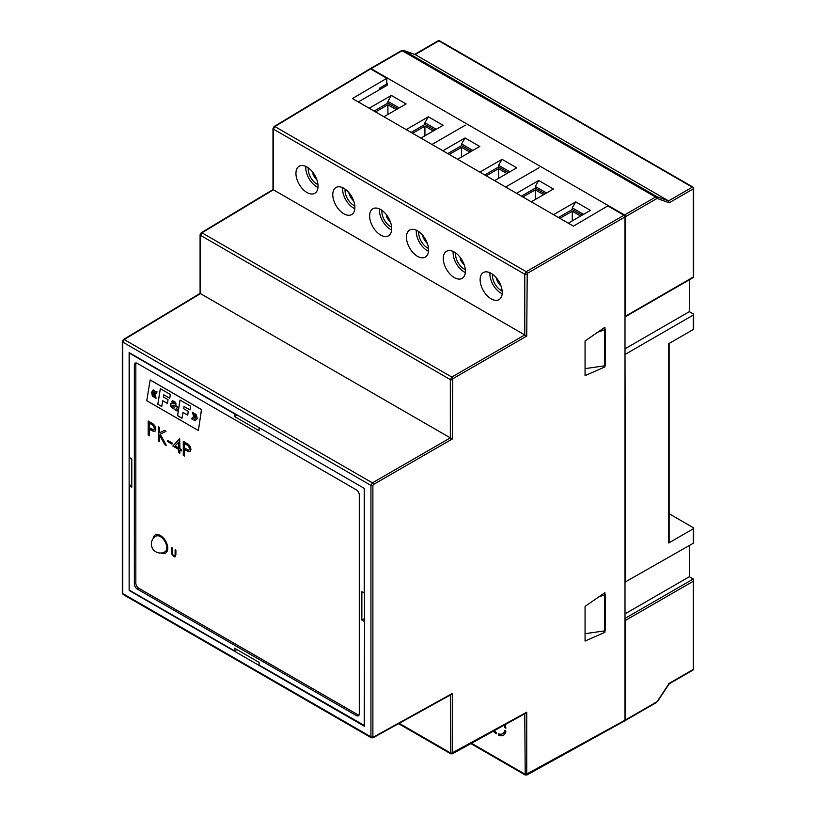 <?xml version="1.0" encoding="UTF-8"?>
<svg xmlns="http://www.w3.org/2000/svg" width="816" height="816" viewBox="0 0 816 816"><rect width="100%" height="100%" fill="white"/><g stroke="black" fill="none" stroke-linecap="round" stroke-linejoin="round"><path stroke-width="1.22" d="M364.538 488.529L129.132 352.614L129.132 590.417L364.538 726.322L364.538 488.529L259.437 427.849M131.784 484.531L129.448 485.877L129.132 590.417M371.362 737.797L373.075 737.776A1.387 0.806 61 0 0 373.371 737.134L372.881 736.848A1.387 0.806 -0 0 1 370.933 736.838L371.362 737.797L123.165 594.497L122.737 593.548L370.933 736.838L370.933 485.398L122.737 342.098L122.737 593.548A1.387 0.806 0 0 1 122.329 592.977L122.329 341.527L123.481 339.487A1.387 0.806 59 0 1 124.185 339.548L122.737 342.098A1.387 0.806 180 0 1 122.329 341.527M524.759 334.927L526.728 336.07L452.778 378.757A1.387 0.785 -120 0 0 451.799 377.053L201.94 232.805L200.491 235.355A1.387 0.806 0 0 1 200.083 234.784L201.236 232.744A1.387 0.806 59 0 1 201.94 232.805L273.401 189.802L524.759 334.927L451.799 377.053L450.33 379.603L450.33 437.866L372.392 482.858L124.185 339.548L200.481 293.617L452.288 438.998L373.371 484.551A1.387 0.785 -120 0 0 372.392 482.858L370.933 485.398A1.387 0.806 180 0 0 372.881 485.398L372.881 736.848M379.501 208.937A15.626 9.027 -120 0 0 391.649 229.99M342.659 187.67A15.626 9.027 -120 0 0 354.817 208.723M305.827 166.403A15.626 9.027 -120 0 0 317.985 187.456M416.333 230.204A15.626 9.027 -120 0 0 428.492 251.257M489.998 272.738A15.626 9.027 -120 0 0 502.156 293.791M453.166 251.471A15.626 9.027 -120 0 0 465.324 272.524M604.911 365.69L604.911 366.925L585.062 375.625L585.062 340.986L604.911 327.247L604.911 329.613M604.911 366.925L603.31 365.996M604.911 630.758L604.911 632.329L585.062 641.039L585.062 606.4L604.911 592.651L604.911 594.68M604.911 632.329L602.84 631.135M624.016 720.783L625.005 720.212L625.005 216.944L624.016 215.24L607.808 205.887L573.434 226.154L352.42 98.552L386.804 78.285L386.804 83.956L379.44 88.21L379.44 89.74M504.125 725.2A10.414 6.018 60 0 1 504.635 727.474L505.879 728.188A12.158 7.018 -120 0 0 505.053 724.69M505.665 726.883L504.635 727.474M493.364 731.156A12.158 7.018 -120 0 0 496.148 733.808L496.148 732.38A10.414 6.018 60 0 1 494.292 730.646M504.635 730.31A10.414 6.018 60 0 1 502.585 733.727A10.414 6.018 60 0 1 498.596 733.798L498.596 735.226A12.158 7.018 -120 0 0 503.452 735.226A12.158 7.018 -120 0 0 505.879 731.024L504.635 730.31M500.381 734.206L498.596 735.226M391.711 228.674A15.626 9.027 -120 0 0 384.897 212.956A15.626 9.027 -120 0 0 372.851 208.763A15.626 9.027 -120 0 0 372.851 226.807A15.626 9.027 -120 0 0 388.477 235.834A15.626 9.027 -120 0 0 391.711 228.674M354.878 207.417A15.626 9.027 -120 0 0 348.055 191.689A15.626 9.027 -120 0 0 336.019 187.496A15.626 9.027 -120 0 0 336.019 205.54A15.626 9.027 -120 0 0 351.645 214.567A15.626 9.027 -120 0 0 354.878 207.417M318.046 186.15A15.626 9.027 -120 0 0 311.222 170.422A15.626 9.027 -120 0 0 299.176 166.229A15.626 9.027 -120 0 0 299.176 184.273A15.626 9.027 -120 0 0 314.813 193.3A15.626 9.027 -120 0 0 318.046 186.15M428.553 249.941A15.626 9.027 -120 0 0 421.729 234.223A15.626 9.027 -120 0 0 409.683 230.03A15.626 9.027 -120 0 0 409.683 248.074A15.626 9.027 -120 0 0 425.309 257.101A15.626 9.027 -120 0 0 428.553 249.941M502.217 292.475A15.626 9.027 -120 0 0 495.394 276.746A15.626 9.027 -120 0 0 483.358 272.564A15.626 9.027 -120 0 0 483.358 290.608A15.626 9.027 -120 0 0 498.984 299.635A15.626 9.027 -120 0 0 502.217 292.475M465.385 271.208A15.626 9.027 -120 0 0 458.561 255.479A15.626 9.027 -120 0 0 446.515 251.297A15.626 9.027 -120 0 0 446.515 269.341A15.626 9.027 -120 0 0 462.152 278.368A15.626 9.027 -120 0 0 465.385 271.208M369.617 69.503L274.839 126.551L273.391 129.101L273.38 189.791M386.804 78.285L370.597 68.932M450.33 694.579L452.288 693.467L452.288 752.852A1.387 0.806 180 0 1 450.33 752.852L399.197 723.323M398.575 723.67L450.769 753.8L450.33 695.018M524.77 713.337L526.728 712.215L526.728 774.037A1.387 0.806 180 0 1 524.77 774.037L471.485 743.264M470.863 743.611L525.208 774.986L524.77 713.776M624.016 215.24L526.238 271.697L524.77 274.237L524.77 334.937M364.538 725.577L259.111 665.081L259.111 662.388L234.549 648.21L234.549 650.903L236.885 649.556M129.448 485.877L131.784 487.223L131.784 458.867L129.448 457.521L129.448 353.175L234.549 413.855L234.549 416.548L259.111 430.726L259.111 428.033M129.448 590.223L234.549 650.903M364.211 725.761L364.538 621.231M364.538 592.875L361.876 591.712L361.876 620.068L364.211 621.415M364.211 593.059L364.211 488.713M134.365 583.991A4.172 2.407 -120 0 0 137.312 589.091L356.357 715.55A4.172 2.407 -120 0 0 358.438 715.765A4.172 2.407 -120 0 0 359.295 713.857L359.295 494.945A4.172 2.407 -120 0 0 356.357 489.845L137.312 363.385A4.172 2.407 -120 0 0 135.221 363.171A4.172 2.407 -120 0 0 134.365 365.078L134.365 583.991L135.833 583.134A4.172 2.407 -120 0 0 138.781 588.244L357.826 714.704A4.172 2.407 -120 0 0 359.04 715.102M364.538 618.538L361.876 620.068M237.211 415.018L234.549 416.548M161.333 552.983A10.414 6.018 -120 0 0 165.597 553.034A10.414 6.018 -120 0 0 167.759 548.26A10.414 6.018 -120 0 0 163.21 537.775A10.414 6.018 -120 0 0 155.183 534.98A10.414 6.018 -120 0 0 153.082 538.703M136.099 362.987A4.172 2.407 -120 0 0 135.833 364.232L135.833 583.134M198.39 430.522L201.521 409.581L150.164 379.94L146.758 400.707L198.39 430.522L201.47 409.612L150.113 379.96M180.04 400.075L177.623 415.64L181.988 418.159M182.998 412.447L187.721 415.181L188.282 411.356L183.661 408.694L184.049 406.48L190.016 409.928L190.567 406.154L179.999 400.054L177.572 415.67L181.978 418.21L183.049 412.417L187.731 415.12M184.049 406.48L190.016 409.877M160.364 388.712L157.855 404.226L161.741 406.47M162.751 400.758L167.474 403.481L168.035 399.667L163.414 397.004L163.802 394.791L169.769 398.239L170.33 394.465L160.324 388.691L157.804 404.246L161.731 406.521L162.802 400.727L167.484 403.43M163.802 394.791L169.769 398.188M177.133 407.959L176.246 408.612L177.704 407.072L176.103 405.776L175.328 406.786L174.665 405.297L176.103 404.053L175.511 402.339L172.451 400.585L171.88 401.747L172.339 403.43L170.758 403.696L170.411 404.828L171.156 407.031L177.072 410.999L177.317 409.499L176.246 408.612L177.184 407.929M176.154 405.746L175.328 406.786M172.502 400.564L172.339 403.43M170.799 403.665L171.207 407L177.123 410.968M192.433 412.335L193.729 416.425L191.464 418.7L192.678 419.393M194.891 413.753L196.177 417.843L193.912 420.118L195.136 420.811M155.846 391.211L154.122 393.618L154.816 397.596L156.04 398.3L155.356 394.332L157.08 391.925L155.846 391.211L154.173 393.587L154.867 397.565L156.029 398.239M153.388 389.793L151.674 392.2L152.357 396.178L153.592 396.882L152.898 392.914L154.622 390.507L153.388 389.793L151.725 392.17L152.408 396.148L153.581 396.821M193.586 413.008L192.362 412.294L193.678 416.456L191.413 418.72L192.637 419.434L194.902 417.16L193.586 413.008M193.871 420.138L195.095 420.852L197.36 418.577L196.044 414.426L194.82 413.712L196.126 417.874L193.912 420.118M172.502 405.807L174.104 407.368L173.125 405.205L172.502 405.807L173.176 405.175L172.553 405.776L173.176 405.175L174.104 407.368M173.92 403.696L174.502 402.747L173.767 402.359L173.92 403.696L174.451 402.778L173.624 402.686M316.883 179.785A10.934 6.314 -120 0 1 312.844 173.91L313.446 173.125M312.844 173.91L314.129 174.145M348.758 192.454A10.934 6.314 -120 0 0 353.716 201.052M383.918 116.739L406.082 103.938L391.354 95.431L369.189 108.232M399.208 107.906L387.916 101.388L391.354 95.431M374.095 111.068L387.916 103.091L387.916 101.388M387.916 103.091L397.739 108.763M420.923 138.108L443.098 125.307L428.359 116.8L406.195 129.601M436.213 129.275L424.922 122.757L428.359 116.8M411.101 132.437L424.922 124.46L424.922 122.757M424.922 124.46L434.744 130.121M345.137 189.118A12.158 7.018 -120 0 0 354.807 205.856M308.295 167.851A12.158 7.018 -120 0 0 317.965 184.589M433.276 130.978L424.922 126.154L412.58 133.283M396.26 109.609L387.916 104.795L375.574 111.914M465.385 125.185L431.96 144.473L465.385 125.185M386.804 83.405L387.294 85.201L358.295 101.939M424.922 135.793L424.922 126.154M387.916 114.434L387.916 104.795M390.558 222.319A10.934 6.314 -120 0 1 386.509 216.444L387.11 215.659M386.509 216.444L387.804 216.679M422.423 234.988A10.934 6.314 -120 0 0 427.39 243.586M457.592 159.273L479.757 146.472L465.018 137.965L442.853 150.766M472.882 150.44L461.581 143.922L465.018 137.965M447.77 153.602L461.581 145.625L461.581 143.922M461.581 145.625L471.403 151.297M494.598 180.632L516.763 167.841L502.034 159.334L479.859 172.125M509.888 171.809L498.586 165.291L502.034 159.334M484.775 174.961L498.586 166.984L498.586 165.291M498.586 166.984L508.409 172.655M418.802 231.652A12.158 7.018 -120 0 0 428.471 248.39M381.97 210.385A12.158 7.018 -120 0 0 391.639 227.123M506.94 173.512L498.586 168.688L486.244 175.817M469.934 152.143L461.581 147.319L449.239 154.448M539.05 167.719L505.634 187.007L539.05 167.719M498.586 178.327L498.586 168.688M461.581 156.968L461.581 147.319M464.222 264.853A10.934 6.314 -120 0 1 460.183 258.978L460.785 258.193M460.183 258.978L461.468 259.213M496.097 277.522A10.934 6.314 -120 0 0 501.055 286.12M531.257 201.807L553.421 189.006L538.693 180.499L516.528 193.3M546.547 192.974L535.255 186.456L538.693 180.499M521.434 196.136L535.255 188.149L535.255 186.456M535.255 188.149L545.078 193.82M568.262 223.166L590.437 210.375L575.698 201.868L553.534 214.659M583.552 214.343L572.261 207.815L575.698 201.868M558.44 217.495L572.261 209.518L572.261 207.815M572.261 209.518L582.083 215.189M492.476 274.176A12.158 7.018 -120 0 0 502.146 290.924M455.634 252.909A12.158 7.018 -120 0 0 465.304 269.657M580.615 216.046L572.261 211.222L559.919 218.351M543.599 194.677L535.255 189.853L522.913 196.982M572.261 220.861L572.261 211.222M535.255 199.492L535.255 189.853M597.771 332.183L604.615 329.817L604.615 365.813L585.062 368.628M604.615 365.813L605.176 365.568L605.176 329.419L604.615 329.817M598.75 596.914L604.615 594.884L604.615 630.88L585.062 633.695M604.911 594.334L604.615 594.884M604.615 630.88L605.176 630.635L605.176 594.487M625.005 613.877L689.336 576.728L689.336 545.537M625.005 348.809L689.336 311.661L689.336 279.806M624.913 720.62A1.387 0.806 -120 0 0 625.209 720.559A1.387 0.806 -120 0 0 625.495 719.926L625.495 620.395A1.387 0.806 -120 0 0 625.005 619.13M625.495 620.395L693.263 581.267L693.263 578.993L689.336 576.728M669.12 343.465L669.12 542.416A1.387 0.806 180 0 1 668.712 542.987L693.263 528.809A1.387 0.806 0 0 0 693.671 528.238A1.387 0.806 0 0 0 693.263 527.677L669.12 513.733M693.671 528.238L693.671 542.701A1.387 0.806 180 0 1 693.263 543.272L625.005 582.114M625.495 582.4L625.005 353.909M625.495 354.195L693.263 315.068A1.387 0.806 0 0 0 693.671 314.497A1.387 0.806 0 0 0 693.263 313.925L689.336 311.661M625.005 316.894A1.387 0.806 -120 0 0 625.209 316.832A1.387 0.806 -120 0 0 625.495 316.2L625.495 216.668A1.387 0.806 -120 0 0 624.505 214.965L655.564 197.044A1.387 0.806 60 0 1 656.543 198.737A2.081 1.204 120 0 1 657.472 198.584A1.387 1.132 -70.3 0 0 657.104 196.778A3.468 2.009 120 0 0 655.564 197.044L402.145 50.725A3.468 2.009 -60 0 1 403.685 50.47L657.104 196.778L668.559 200.879L415.14 54.56L438.865 40.871L692.284 187.18L668.559 200.879L669.202 202.776L657.472 198.584M371.086 68.656L402.145 50.725A1.387 0.806 60 0 0 401.441 50.663L370.393 68.585A1.387 0.806 -120 0 1 371.086 68.656L624.505 214.965M625.495 719.926L656.543 701.995A2.081 1.204 120 0 0 657.472 701.077L669.202 683.349L693.263 669.457A1.387 0.806 0 0 0 693.671 668.885L693.263 578.993L625.005 618.416M693.671 314.497L693.671 328.96A1.387 0.806 180 0 1 693.263 329.521L668.712 343.699L668.712 542.987M625.209 316.832L693.671 277.307L693.671 188.312A1.387 1.387 0 0 0 692.978 187.109A1.387 0.806 120 0 1 693.263 187.751A1.387 0.806 180 0 1 693.671 188.312A1.387 0.806 180 0 1 693.263 188.884L693.263 277.073L625.495 316.2M387.294 83.681L379.919 87.934M379.93 89.454L379.93 87.934M669.202 683.349L668.559 683.716L669.202 683.349M414.844 54.458L403.685 50.47A1.387 1.132 109.7 0 0 403.532 50.398L401.441 50.663M181.295 450.911L181.397 449.524L179.928 448.678L179.683 438.763L172.829 446.026L178.622 449.371L178.622 452.625L179.826 453.319L179.826 450.065L181.295 450.911L181.295 449.575L179.826 448.729L179.581 438.824M179.826 453.319L179.928 450.126M178.622 442.211L175.144 445.913L178.622 447.923M178.622 442.16L175.052 445.975L178.622 448.035L178.622 442.16M165.995 431.317L164.475 430.328L159.62 432.786L159.62 427.523L158.284 426.87L158.284 440.885L159.518 441.599L159.518 435.061L164.832 444.669L166.454 445.597L160.171 434.245L165.995 431.317L164.373 430.389L159.518 432.837L159.518 427.584L158.284 426.87M166.454 445.597L160.273 434.194M159.518 441.599L159.62 435.234M154.989 431.195L155.876 429.094L155.213 426.411L153.52 424.208L148.206 421.046L148.206 435.061L149.41 435.764L149.41 429.236L153.357 431.287L155.132 431.083L155.774 429.155L155.122 426.462L153.418 424.269L148.206 421.046M149.41 435.764L149.512 429.287M149.512 423.167L149.512 427.808L153.388 429.818L154.295 429.491M149.41 427.87L153.296 429.879L154.53 428.431L153.326 425.615L149.41 423.106L149.512 427.808M153.388 429.818L154.204 429.553M190.077 451.452L190.964 449.351L190.301 446.658L188.598 444.465L183.284 441.303L183.284 455.318L184.498 456.011L184.498 449.494L188.445 451.544L190.22 451.34L190.862 449.402L190.199 446.719L188.506 444.526L183.284 441.303M184.498 456.011L184.589 449.545M184.589 443.425L184.589 448.066L188.476 450.075L189.383 449.749M184.498 448.127L188.374 450.126L189.281 449.81L189.618 448.688L188.414 445.873L184.498 443.363L184.589 448.066M188.476 450.075L189.281 449.81M174.889 555.88L173.767 555.829L172.482 554.38L172.227 547.944L171.482 547.628L171.605 553.84L173.706 556.645L174.95 556.9L175.624 556.206L175.797 550.117L175.144 549.749L175.083 555.421L173.675 555.89L172.156 553.564L172.135 548.005L171.482 547.628M174.95 556.9L175.899 554.615L175.899 550.066L175.144 549.749M171.952 444.098L172.054 442.884L167.402 440.314L167.402 441.466L171.952 444.098L171.952 442.935L167.402 440.314M452.778 378.757L452.288 438.998M373.371 484.551L372.881 485.398M373.371 737.134L452.288 693.467M526.728 712.215L452.288 752.852M625.005 720.212L526.728 774.037M625.005 216.944L527.218 273.401L526.728 336.07M200.491 293.617L200.491 235.355L450.33 379.603A1.387 0.806 180 0 0 452.288 379.603M201.236 232.744L272.983 189.567L272.983 128.53A1.387 0.806 0 0 0 273.391 129.101L524.77 274.237A1.387 0.806 180 0 0 526.728 274.247M527.218 273.401A1.387 0.785 -120 0 0 526.238 271.697L274.839 126.551A1.387 0.806 -121 0 0 274.135 126.49L369.893 68.87M452.778 753.148A1.387 0.806 61 0 1 452.482 753.79L452.482 753.79A1.387 0.806 61 0 1 452.472 753.79L450.769 753.8M527.218 774.333A1.387 0.806 61 0 1 526.922 774.976L624.709 720.854M138.781 588.244L137.312 589.091M135.833 364.232L134.365 365.078M357.826 714.704L356.357 715.55M166.78 547.689A9.027 5.212 -120 0 0 162.833 538.601A9.027 5.212 -120 0 0 155.876 536.183A9.027 9.027 0 0 0 152.572 548.525A9.027 9.027 0 0 0 164.903 551.83A9.027 5.212 -120 0 0 166.78 547.689M656.543 701.995A1.387 0.806 60 0 1 656.258 702.627L625.209 720.559M693.263 581.267L693.263 669.457A1.387 0.806 60 0 1 692.978 670.089L669.191 683.818M693.263 528.809L693.263 543.272M693.263 315.068L693.263 329.521M669.202 202.776L693.263 188.884A1.387 0.806 60 0 0 692.284 187.18A1.387 0.806 120 0 1 692.978 187.109L439.559 40.8A1.387 0.806 120 0 0 438.865 40.871A1.387 0.806 60 0 0 438.172 40.8L414.65 54.376M625.495 216.668L656.543 198.737M657.472 701.077L656.258 702.627M122.329 592.977L123.165 594.497M502.585 733.727L505.716 731.911M200.083 234.784L200.083 293.393L123.481 339.487M272.983 128.53L274.135 126.49M451.289 694.498L373.075 737.776M525.728 713.245L452.482 753.79M525.208 774.986L526.922 774.976M158.477 534.684L155.876 536.183M167.504 550.321L164.903 551.83M669.222 683.788L657.645 701.281M692.978 670.089A1.387 1.387 0 0 0 693.671 668.885M439.559 40.8A1.387 1.387 0 0 0 438.172 40.8M414.997 54.499L403.532 50.398"/></g></svg>
